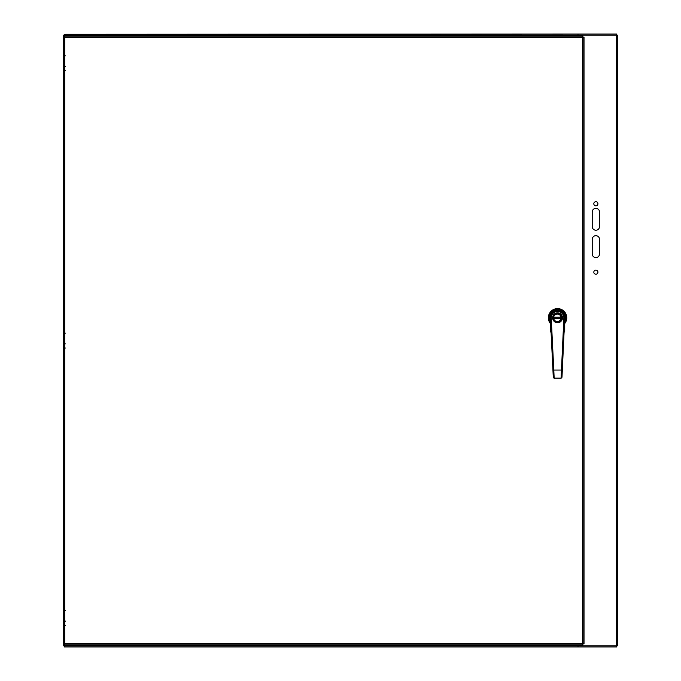 <?xml version="1.0" encoding="UTF-8"?>
<svg xmlns="http://www.w3.org/2000/svg" width="681" height="681" viewBox="0 0 681 681"><rect width="100%" height="100%" fill="white"/><g stroke="black" fill="none" stroke-linecap="round" stroke-linejoin="round"><path stroke-width="1.02" d="M64.618 35.872L63.478 35.131L64.354 35.131L64.542 35.872M64.542 645.128L64.354 645.869L63.478 645.869L64.618 645.128M64.354 35.131L64.312 645.869L578.007 645.869L578.007 646.95L64.312 646.95L64.312 645.86L65.206 645.639L64.312 646.89M63.239 35.131L63.239 37.114L63.478 35.131M63.478 645.869L63.239 37.114L64.772 37.412L63.239 37.114M599.527 226.577A3.652 3.652 0 0 1 595.875 230.221A3.652 3.652 0 0 1 592.223 226.577L592.223 211.978A3.652 3.652 0 0 1 595.875 208.335A3.652 3.652 0 0 1 599.527 211.978L599.527 226.577M599.527 253.936A3.652 3.652 0 0 1 595.875 257.58A3.652 3.652 0 0 1 592.223 253.936L592.223 239.346A3.652 3.652 0 0 1 595.875 235.694A3.652 3.652 0 0 1 599.527 239.346L599.527 253.936M597.927 272.179A2.052 2.052 0 0 1 594.845 273.949A2.052 2.052 0 0 1 594.845 270.4A2.052 2.052 0 0 1 597.927 272.179M597.927 203.764A2.052 2.052 0 0 1 594.845 205.543A2.052 2.052 0 0 1 594.845 201.985A2.052 2.052 0 0 1 597.927 203.764M578.544 35.872L578.544 35.131L617.761 35.131L617.761 645.869L578.544 645.869L578.544 645.128M578.007 645.128L578.007 646.95L616.688 646.95L616.688 34.05L578.007 34.05L578.007 35.872M617.761 645.869L617.761 35.131M65.427 610.397L64.772 610.397M65.427 621.123L64.772 621.123M65.427 625.294L64.772 625.294M65.427 55.868L64.772 55.868M65.427 66.602L64.772 66.602M65.427 70.764L64.772 70.764M64.312 643.885L63.239 643.885L64.312 643.885M582.774 645.128L64.474 645.128L64.772 643.588L64.474 644.047L582.774 644.047L582.774 645.128L582.774 644.047M64.474 644.047L64.474 645.128M584.017 37.114L584.017 643.885L582.485 643.588L582.936 643.885L582.936 37.114L584.017 37.114L582.936 37.114M582.936 643.885L584.017 643.885M64.474 35.872L582.774 35.872L582.485 37.412L582.774 36.953L64.474 36.953L64.474 35.872L64.474 36.953M582.774 36.953L582.774 35.872M65.427 333.128L64.772 333.128M65.427 343.862L64.772 343.862M65.427 348.025L64.772 348.025M578.007 35.361L65.001 35.361L64.312 35.165L64.312 34.28L65.521 35.872M64.312 34.28L578.007 34.05L578.007 35.131L64.312 35.165M616.688 35.131L578.007 35.131L578.007 34.05M65.725 645.128L65.206 645.639L578.007 645.639M616.688 645.869L578.007 645.869L578.007 646.95M561.093 310.894L559.552 310.894M555.534 310.902L553.985 310.902M564.438 315.771L564.438 314.222M550.648 314.247L550.657 315.788M550.367 317.967L550.367 331.451L551.057 332.507M564.047 332.124L564.413 324.811M564.447 324.811L564.736 317.959M564.736 317.78L564.728 318.121A7.185 7.185 0 0 0 557.543 310.604A7.185 7.185 0 0 0 550.367 317.789L550.376 318.146A7.185 7.185 0 0 1 557.543 310.604A7.185 7.185 0 0 1 564.728 318.121L561.987 377.283L561.127 378.108L554.155 378.117L561.127 378.108L561.459 370.064L562.319 370.106L562.165 371.69M550.367 324.514L550.367 329.97M550.852 327.697L550.367 327.706M564.183 329.791L564.736 329.97L564.736 327.706L564.285 327.697M550.955 329.766L550.597 331.392M564.736 327.706L564.736 324.514M564.072 332.175L564.736 331.451L564.736 329.97M550.367 323.526A9.194 9.194 0 0 1 551.295 311.055A9.194 9.194 0 0 1 563.808 311.055A9.194 9.194 0 0 1 564.736 323.526M564.506 331.392L564.047 332.507M550.367 321.9A8.274 8.274 0 0 1 554.76 310A8.274 8.274 0 0 1 564.736 321.9M552.734 317.797A4.597 4.597 0 0 0 560.267 321.321A4.597 4.597 0 0 0 559.28 313.626A4.597 4.597 0 0 0 552.734 317.797M553.312 317.797A4.018 4.018 0 0 0 559.348 321.27A4.018 4.018 0 0 0 559.339 314.307A4.018 4.018 0 0 0 553.312 317.797M553.602 317.797A3.737 3.737 0 0 0 559.203 321.023A3.737 3.737 0 0 0 559.195 314.554A3.737 3.737 0 0 0 553.602 317.797M553.644 318.368L561.025 318.359M561.025 317.21L553.644 317.218M562.055 316.631L562.165 317.21L561.782 316.631M556.232 322.249A4.656 4.656 0 0 0 562.063 318.929L561.782 318.929M562.174 318.359L562.063 318.929L562.174 318.359M552.895 317.797A4.656 4.656 0 0 1 559.876 313.754A4.656 4.656 0 0 1 559.884 321.815A4.656 4.656 0 0 1 552.895 317.797M553.015 371.707L552.938 370.115L553.798 370.072L554.155 378.117L561.272 378.1L561.995 377.129M564.728 318.121L563.868 318.078A6.316 6.316 0 0 0 557.543 311.472A6.316 6.316 0 0 0 551.235 318.104L550.376 318.146L553.287 377.3L554.155 378.117M553.798 378.04L553.287 377.291M616.458 645.869L616.458 35.131M64.542 35.216L64.542 35.804M64.542 645.196L64.542 645.826M64.772 37.412L64.772 643.588L582.485 643.588L582.485 37.412L64.772 37.412M550.486 320.334A7.508 7.508 0 0 1 557.543 310.281A7.508 7.508 0 0 1 564.626 320.317M562.489 317.78A4.937 4.937 0 0 1 557.56 322.726A4.937 4.937 0 0 1 552.614 317.797A4.937 4.937 0 0 1 557.543 312.851A4.937 4.937 0 0 1 562.489 317.78M551.235 318.104L553.798 370.072L561.459 370.064L563.868 318.078M561.885 370.081L561.816 371.673M550.444 319.474L551.159 334.005"/></g></svg>
